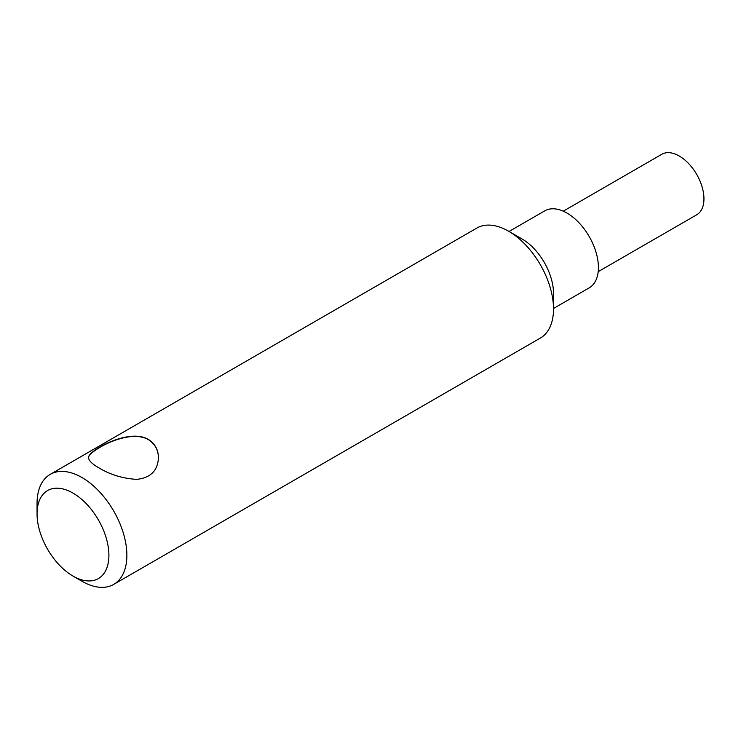 <?xml version="1.0" encoding="UTF-8"?>
<svg xmlns="http://www.w3.org/2000/svg" width="741" height="741" viewBox="0 0 741 741"><rect width="100%" height="100%" fill="white"/><g stroke="black" fill="none" stroke-linecap="round" stroke-linejoin="round"><path stroke-width="1.11" d="M88.568 457.762C87.484 451.853 128.091 427.992 148.2 439.543C154.878 443.822 158.296 449.898 158.435 457.762M148.2 439.283C154.925 443.6 158.333 449.713 158.435 457.623C157.833 470.618 150.599 477.871 136.733 479.371C122.802 478.538 110.159 474.685 98.803 467.803C92.069 463.959 88.661 460.569 88.568 457.623C87.077 451.686 127.961 427.714 148.2 439.283M563.262 211.166L661.787 154.285A34.929 20.164 60 0 1 688.704 163.65A34.929 20.164 60 0 1 703.95 198.801A34.929 20.164 60 0 1 696.716 214.788L598.191 271.669M72.979 493.08A50.805 29.334 60 0 1 108.908 555.315A50.805 29.334 60 0 1 72.979 576.053A50.805 29.334 60 0 1 37.05 513.828A50.805 29.334 60 0 1 72.979 493.08M509.048 231.47L544.746 210.861A44.46 25.666 60 0 1 566.976 213.065A44.46 25.666 60 0 1 596.023 252.236A44.46 25.666 60 0 1 589.206 287.86L553.508 308.478M37.05 513.828L37.05 503.454A63.513 36.67 60 0 1 50.203 474.379L476.843 228.061A63.513 36.67 60 0 1 508.595 231.211L522.072 238.991A44.46 25.666 60 0 1 553.508 293.436L553.508 308.997A63.513 36.67 60 0 1 540.346 338.072L113.716 584.39A63.513 36.67 60 0 1 81.955 581.24L72.979 576.053M522.072 238.991L508.595 231.211A63.513 36.67 60 0 1 553.508 308.997M50.203 474.379A63.513 36.67 60 0 1 81.955 477.528A63.513 36.67 60 0 1 123.451 533.492A63.513 36.67 60 0 1 113.716 584.39"/></g></svg>
